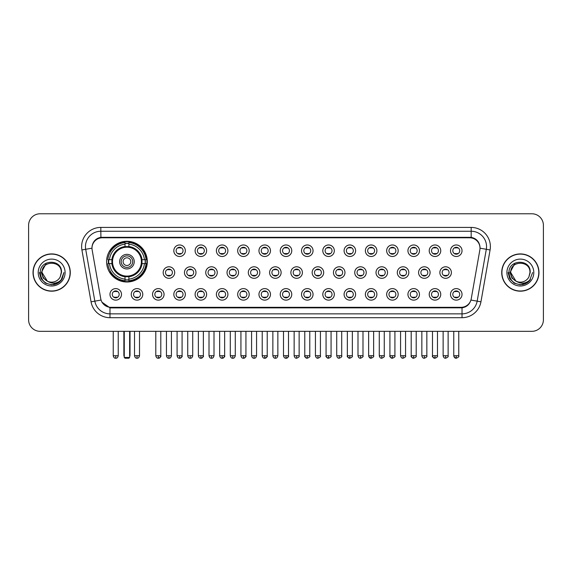 <?xml version="1.0" encoding="UTF-8"?>
<svg xmlns="http://www.w3.org/2000/svg" width="572" height="572" viewBox="0 0 572 572"><rect width="100%" height="100%" fill="white"/><g stroke="black" fill="none" stroke-linecap="round" stroke-linejoin="round"><path stroke-width="0.86" d="M106.585 261.64A20.363 20.363 0 0 0 126.948 282.003A20.363 20.363 0 0 0 147.311 261.64A20.363 20.363 0 0 0 126.948 241.284A20.363 20.363 0 0 0 106.585 261.64M142.778 294.373A5.763 5.763 0 0 1 137.015 300.136A5.763 5.763 0 0 1 131.253 294.373A5.763 5.763 0 0 1 137.015 288.61A5.763 5.763 0 0 1 142.778 294.373M133.555 294.373A3.461 3.461 0 0 0 137.015 297.833A3.461 3.461 0 0 0 140.476 294.373A3.461 3.461 0 0 0 137.015 290.919A3.461 3.461 0 0 0 133.555 294.373M164.064 294.373A5.763 5.763 0 0 1 158.301 300.136A5.763 5.763 0 0 1 152.538 294.373A5.763 5.763 0 0 1 158.301 288.61A5.763 5.763 0 0 1 164.064 294.373M154.84 294.373A3.461 3.461 0 0 0 158.301 297.833A3.461 3.461 0 0 0 161.754 294.373A3.461 3.461 0 0 0 158.301 290.919A3.461 3.461 0 0 0 154.84 294.373M185.342 294.373A5.763 5.763 0 0 1 179.579 300.136A5.763 5.763 0 0 1 173.816 294.373A5.763 5.763 0 0 1 179.579 288.61A5.763 5.763 0 0 1 185.342 294.373M176.126 294.373A3.461 3.461 0 0 0 179.579 297.833A3.461 3.461 0 0 0 183.04 294.373A3.461 3.461 0 0 0 179.579 290.919A3.461 3.461 0 0 0 176.126 294.373M206.628 294.373A5.763 5.763 0 0 1 200.865 300.136A5.763 5.763 0 0 1 195.102 294.373A5.763 5.763 0 0 1 200.865 288.61A5.763 5.763 0 0 1 206.628 294.373M197.412 294.373A3.461 3.461 0 0 0 200.865 297.833A3.461 3.461 0 0 0 204.326 294.373A3.461 3.461 0 0 0 200.865 290.919A3.461 3.461 0 0 0 197.412 294.373M227.913 294.373A5.763 5.763 0 0 1 222.15 300.136A5.763 5.763 0 0 1 216.388 294.373A5.763 5.763 0 0 1 222.15 288.61A5.763 5.763 0 0 1 227.913 294.373M218.69 294.373A3.461 3.461 0 0 0 222.15 297.833A3.461 3.461 0 0 0 225.604 294.373A3.461 3.461 0 0 0 222.15 290.919A3.461 3.461 0 0 0 218.69 294.373M249.199 294.373A5.763 5.763 0 0 1 243.436 300.136A5.763 5.763 0 0 1 237.673 294.373A5.763 5.763 0 0 1 243.436 288.61A5.763 5.763 0 0 1 249.199 294.373M239.975 294.373A3.461 3.461 0 0 0 243.436 297.833A3.461 3.461 0 0 0 246.889 294.373A3.461 3.461 0 0 0 243.436 290.919A3.461 3.461 0 0 0 239.975 294.373M270.477 294.373A5.763 5.763 0 0 1 264.714 300.136A5.763 5.763 0 0 1 258.952 294.373A5.763 5.763 0 0 1 264.714 288.61A5.763 5.763 0 0 1 270.477 294.373M261.261 294.373A3.461 3.461 0 0 0 264.714 297.833A3.461 3.461 0 0 0 268.175 294.373A3.461 3.461 0 0 0 264.714 290.919A3.461 3.461 0 0 0 261.261 294.373M291.763 294.373A5.763 5.763 0 0 1 286 300.136A5.763 5.763 0 0 1 280.237 294.373A5.763 5.763 0 0 1 286 288.61A5.763 5.763 0 0 1 291.763 294.373M282.539 294.373A3.461 3.461 0 0 0 286 297.833A3.461 3.461 0 0 0 289.461 294.373A3.461 3.461 0 0 0 286 290.919A3.461 3.461 0 0 0 282.539 294.373M313.048 294.373A5.763 5.763 0 0 1 307.286 300.136A5.763 5.763 0 0 1 301.523 294.373A5.763 5.763 0 0 1 307.286 288.61A5.763 5.763 0 0 1 313.048 294.373M303.825 294.373A3.461 3.461 0 0 0 307.286 297.833A3.461 3.461 0 0 0 310.739 294.373A3.461 3.461 0 0 0 307.286 290.919A3.461 3.461 0 0 0 303.825 294.373M334.327 294.373A5.763 5.763 0 0 1 328.564 300.136A5.763 5.763 0 0 1 322.801 294.373A5.763 5.763 0 0 1 328.564 288.61A5.763 5.763 0 0 1 334.327 294.373M325.111 294.373A3.461 3.461 0 0 0 328.564 297.833A3.461 3.461 0 0 0 332.025 294.373A3.461 3.461 0 0 0 328.564 290.919A3.461 3.461 0 0 0 325.111 294.373M355.612 294.373A5.763 5.763 0 0 1 349.849 300.136A5.763 5.763 0 0 1 344.087 294.373A5.763 5.763 0 0 1 349.849 288.61A5.763 5.763 0 0 1 355.612 294.373M346.396 294.373A3.461 3.461 0 0 0 349.849 297.833A3.461 3.461 0 0 0 353.31 294.373A3.461 3.461 0 0 0 349.849 290.919A3.461 3.461 0 0 0 346.396 294.373M376.898 294.373A5.763 5.763 0 0 1 371.135 300.136A5.763 5.763 0 0 1 365.372 294.373A5.763 5.763 0 0 1 371.135 288.61A5.763 5.763 0 0 1 376.898 294.373M367.674 294.373A3.461 3.461 0 0 0 371.135 297.833A3.461 3.461 0 0 0 374.588 294.373A3.461 3.461 0 0 0 371.135 290.919A3.461 3.461 0 0 0 367.674 294.373M398.183 294.373A5.763 5.763 0 0 1 392.421 300.136A5.763 5.763 0 0 1 386.658 294.373A5.763 5.763 0 0 1 392.421 288.61A5.763 5.763 0 0 1 398.183 294.373M388.96 294.373A3.461 3.461 0 0 0 392.421 297.833A3.461 3.461 0 0 0 395.874 294.373A3.461 3.461 0 0 0 392.421 290.919A3.461 3.461 0 0 0 388.96 294.373M419.462 294.373A5.763 5.763 0 0 1 413.699 300.136A5.763 5.763 0 0 1 407.936 294.373A5.763 5.763 0 0 1 413.699 288.61A5.763 5.763 0 0 1 419.462 294.373M410.246 294.373A3.461 3.461 0 0 0 413.699 297.833A3.461 3.461 0 0 0 417.16 294.373A3.461 3.461 0 0 0 413.699 290.919A3.461 3.461 0 0 0 410.246 294.373M440.747 294.373A5.763 5.763 0 0 1 434.985 300.136A5.763 5.763 0 0 1 429.222 294.373A5.763 5.763 0 0 1 434.985 288.61A5.763 5.763 0 0 1 440.747 294.373M431.524 294.373A3.461 3.461 0 0 0 434.985 297.833A3.461 3.461 0 0 0 438.445 294.373A3.461 3.461 0 0 0 434.985 290.919A3.461 3.461 0 0 0 431.524 294.373M462.033 294.373A5.763 5.763 0 0 1 456.27 300.136A5.763 5.763 0 0 1 450.507 294.373A5.763 5.763 0 0 1 456.27 288.61A5.763 5.763 0 0 1 462.033 294.373M452.809 294.373A3.461 3.461 0 0 0 456.27 297.833A3.461 3.461 0 0 0 459.724 294.373A3.461 3.461 0 0 0 456.27 290.919A3.461 3.461 0 0 0 452.809 294.373M121.493 294.373A5.763 5.763 0 0 1 115.73 300.136A5.763 5.763 0 0 1 109.967 294.373A5.763 5.763 0 0 1 115.73 288.61A5.763 5.763 0 0 1 121.493 294.373M112.276 294.373A3.461 3.461 0 0 0 115.73 297.833A3.461 3.461 0 0 0 119.19 294.373A3.461 3.461 0 0 0 115.73 290.919A3.461 3.461 0 0 0 112.276 294.373M174.703 272.551A5.763 5.763 0 0 1 168.94 278.314A5.763 5.763 0 0 1 163.177 272.551A5.763 5.763 0 0 1 168.94 266.788A5.763 5.763 0 0 1 174.703 272.551M165.48 272.551A3.461 3.461 0 0 0 168.94 276.011A3.461 3.461 0 0 0 172.401 272.551A3.461 3.461 0 0 0 168.94 269.097A3.461 3.461 0 0 0 165.48 272.551M195.989 272.551A5.763 5.763 0 0 1 190.226 278.314A5.763 5.763 0 0 1 184.463 272.551A5.763 5.763 0 0 1 190.226 266.788A5.763 5.763 0 0 1 195.989 272.551M186.765 272.551A3.461 3.461 0 0 0 190.226 276.011A3.461 3.461 0 0 0 193.679 272.551A3.461 3.461 0 0 0 190.226 269.097A3.461 3.461 0 0 0 186.765 272.551M217.267 272.551A5.763 5.763 0 0 1 211.504 278.314A5.763 5.763 0 0 1 205.748 272.551A5.763 5.763 0 0 1 211.504 266.788A5.763 5.763 0 0 1 217.267 272.551M208.051 272.551A3.461 3.461 0 0 0 211.504 276.011A3.461 3.461 0 0 0 214.965 272.551A3.461 3.461 0 0 0 211.504 269.097A3.461 3.461 0 0 0 208.051 272.551M238.553 272.551A5.763 5.763 0 0 1 232.79 278.314A5.763 5.763 0 0 1 227.027 272.551A5.763 5.763 0 0 1 232.79 266.788A5.763 5.763 0 0 1 238.553 272.551M229.336 272.551A3.461 3.461 0 0 0 232.79 276.011A3.461 3.461 0 0 0 236.25 272.551A3.461 3.461 0 0 0 232.79 269.097A3.461 3.461 0 0 0 229.336 272.551M259.838 272.551A5.763 5.763 0 0 1 254.075 278.314A5.763 5.763 0 0 1 248.312 272.551A5.763 5.763 0 0 1 254.075 266.788A5.763 5.763 0 0 1 259.838 272.551M250.615 272.551A3.461 3.461 0 0 0 254.075 276.011A3.461 3.461 0 0 0 257.536 272.551A3.461 3.461 0 0 0 254.075 269.097A3.461 3.461 0 0 0 250.615 272.551M281.124 272.551A5.763 5.763 0 0 1 275.361 278.314A5.763 5.763 0 0 1 269.598 272.551A5.763 5.763 0 0 1 275.361 266.788A5.763 5.763 0 0 1 281.124 272.551M271.9 272.551A3.461 3.461 0 0 0 275.361 276.011A3.461 3.461 0 0 0 278.814 272.551A3.461 3.461 0 0 0 275.361 269.097A3.461 3.461 0 0 0 271.9 272.551M302.402 272.551A5.763 5.763 0 0 1 296.639 278.314A5.763 5.763 0 0 1 290.876 272.551A5.763 5.763 0 0 1 296.639 266.788A5.763 5.763 0 0 1 302.402 272.551M293.186 272.551A3.461 3.461 0 0 0 296.639 276.011A3.461 3.461 0 0 0 300.1 272.551A3.461 3.461 0 0 0 296.639 269.097A3.461 3.461 0 0 0 293.186 272.551M323.688 272.551A5.763 5.763 0 0 1 317.925 278.314A5.763 5.763 0 0 1 312.162 272.551A5.763 5.763 0 0 1 317.925 266.788A5.763 5.763 0 0 1 323.688 272.551M314.464 272.551A3.461 3.461 0 0 0 317.925 276.011A3.461 3.461 0 0 0 321.385 272.551A3.461 3.461 0 0 0 317.925 269.097A3.461 3.461 0 0 0 314.464 272.551M344.973 272.551A5.763 5.763 0 0 1 339.21 278.314A5.763 5.763 0 0 1 333.447 272.551A5.763 5.763 0 0 1 339.21 266.788A5.763 5.763 0 0 1 344.973 272.551M335.75 272.551A3.461 3.461 0 0 0 339.21 276.011A3.461 3.461 0 0 0 342.664 272.551A3.461 3.461 0 0 0 339.21 269.097A3.461 3.461 0 0 0 335.75 272.551M366.252 272.551A5.763 5.763 0 0 1 360.496 278.314A5.763 5.763 0 0 1 354.733 272.551A5.763 5.763 0 0 1 360.496 266.788A5.763 5.763 0 0 1 366.252 272.551M357.035 272.551A3.461 3.461 0 0 0 360.496 276.011A3.461 3.461 0 0 0 363.949 272.551A3.461 3.461 0 0 0 360.496 269.097A3.461 3.461 0 0 0 357.035 272.551M387.537 272.551A5.763 5.763 0 0 1 381.774 278.314A5.763 5.763 0 0 1 376.011 272.551A5.763 5.763 0 0 1 381.774 266.788A5.763 5.763 0 0 1 387.537 272.551M378.321 272.551A3.461 3.461 0 0 0 381.774 276.011A3.461 3.461 0 0 0 385.235 272.551A3.461 3.461 0 0 0 381.774 269.097A3.461 3.461 0 0 0 378.321 272.551M408.823 272.551A5.763 5.763 0 0 1 403.06 278.314A5.763 5.763 0 0 1 397.297 272.551A5.763 5.763 0 0 1 403.06 266.788A5.763 5.763 0 0 1 408.823 272.551M399.599 272.551A3.461 3.461 0 0 0 403.06 276.011A3.461 3.461 0 0 0 406.52 272.551A3.461 3.461 0 0 0 403.06 269.097A3.461 3.461 0 0 0 399.599 272.551M430.108 272.551A5.763 5.763 0 0 1 424.345 278.314A5.763 5.763 0 0 1 418.582 272.551A5.763 5.763 0 0 1 424.345 266.788A5.763 5.763 0 0 1 430.108 272.551M420.885 272.551A3.461 3.461 0 0 0 424.345 276.011A3.461 3.461 0 0 0 427.799 272.551A3.461 3.461 0 0 0 424.345 269.097A3.461 3.461 0 0 0 420.885 272.551M451.387 272.551A5.763 5.763 0 0 1 445.624 278.314A5.763 5.763 0 0 1 439.861 272.551A5.763 5.763 0 0 1 445.624 266.788A5.763 5.763 0 0 1 451.387 272.551M442.17 272.551A3.461 3.461 0 0 0 445.624 276.011A3.461 3.461 0 0 0 449.084 272.551A3.461 3.461 0 0 0 445.624 269.097A3.461 3.461 0 0 0 442.17 272.551M185.342 250.729A5.763 5.763 0 0 1 179.579 256.492A5.763 5.763 0 0 1 173.816 250.729A5.763 5.763 0 0 1 179.579 244.966A5.763 5.763 0 0 1 185.342 250.729M176.126 250.729A3.461 3.461 0 0 0 179.579 254.19A3.461 3.461 0 0 0 183.04 250.729A3.461 3.461 0 0 0 179.579 247.276A3.461 3.461 0 0 0 176.126 250.729M206.628 250.729A5.763 5.763 0 0 1 200.865 256.492A5.763 5.763 0 0 1 195.102 250.729A5.763 5.763 0 0 1 200.865 244.966A5.763 5.763 0 0 1 206.628 250.729M197.412 250.729A3.461 3.461 0 0 0 200.865 254.19A3.461 3.461 0 0 0 204.326 250.729A3.461 3.461 0 0 0 200.865 247.276A3.461 3.461 0 0 0 197.412 250.729M227.913 250.729A5.763 5.763 0 0 1 222.15 256.492A5.763 5.763 0 0 1 216.388 250.729A5.763 5.763 0 0 1 222.15 244.966A5.763 5.763 0 0 1 227.913 250.729M218.69 250.729A3.461 3.461 0 0 0 222.15 254.19A3.461 3.461 0 0 0 225.604 250.729A3.461 3.461 0 0 0 222.15 247.276A3.461 3.461 0 0 0 218.69 250.729M249.199 250.729A5.763 5.763 0 0 1 243.436 256.492A5.763 5.763 0 0 1 237.673 250.729A5.763 5.763 0 0 1 243.436 244.966A5.763 5.763 0 0 1 249.199 250.729M239.975 250.729A3.461 3.461 0 0 0 243.436 254.19A3.461 3.461 0 0 0 246.889 250.729A3.461 3.461 0 0 0 243.436 247.276A3.461 3.461 0 0 0 239.975 250.729M270.477 250.729A5.763 5.763 0 0 1 264.714 256.492A5.763 5.763 0 0 1 258.952 250.729A5.763 5.763 0 0 1 264.714 244.966A5.763 5.763 0 0 1 270.477 250.729M261.261 250.729A3.461 3.461 0 0 0 264.714 254.19A3.461 3.461 0 0 0 268.175 250.729A3.461 3.461 0 0 0 264.714 247.276A3.461 3.461 0 0 0 261.261 250.729M291.763 250.729A5.763 5.763 0 0 1 286 256.492A5.763 5.763 0 0 1 280.237 250.729A5.763 5.763 0 0 1 286 244.966A5.763 5.763 0 0 1 291.763 250.729M282.539 250.729A3.461 3.461 0 0 0 286 254.19A3.461 3.461 0 0 0 289.461 250.729A3.461 3.461 0 0 0 286 247.276A3.461 3.461 0 0 0 282.539 250.729M313.048 250.729A5.763 5.763 0 0 1 307.286 256.492A5.763 5.763 0 0 1 301.523 250.729A5.763 5.763 0 0 1 307.286 244.966A5.763 5.763 0 0 1 313.048 250.729M303.825 250.729A3.461 3.461 0 0 0 307.286 254.19A3.461 3.461 0 0 0 310.739 250.729A3.461 3.461 0 0 0 307.286 247.276A3.461 3.461 0 0 0 303.825 250.729M334.327 250.729A5.763 5.763 0 0 1 328.564 256.492A5.763 5.763 0 0 1 322.801 250.729A5.763 5.763 0 0 1 328.564 244.966A5.763 5.763 0 0 1 334.327 250.729M325.111 250.729A3.461 3.461 0 0 0 328.564 254.19A3.461 3.461 0 0 0 332.025 250.729A3.461 3.461 0 0 0 328.564 247.276A3.461 3.461 0 0 0 325.111 250.729M355.612 250.729A5.763 5.763 0 0 1 349.849 256.492A5.763 5.763 0 0 1 344.087 250.729A5.763 5.763 0 0 1 349.849 244.966A5.763 5.763 0 0 1 355.612 250.729M346.396 250.729A3.461 3.461 0 0 0 349.849 254.19A3.461 3.461 0 0 0 353.31 250.729A3.461 3.461 0 0 0 349.849 247.276A3.461 3.461 0 0 0 346.396 250.729M376.898 250.729A5.763 5.763 0 0 1 371.135 256.492A5.763 5.763 0 0 1 365.372 250.729A5.763 5.763 0 0 1 371.135 244.966A5.763 5.763 0 0 1 376.898 250.729M367.674 250.729A3.461 3.461 0 0 0 371.135 254.19A3.461 3.461 0 0 0 374.588 250.729A3.461 3.461 0 0 0 371.135 247.276A3.461 3.461 0 0 0 367.674 250.729M398.183 250.729A5.763 5.763 0 0 1 392.421 256.492A5.763 5.763 0 0 1 386.658 250.729A5.763 5.763 0 0 1 392.421 244.966A5.763 5.763 0 0 1 398.183 250.729M388.96 250.729A3.461 3.461 0 0 0 392.421 254.19A3.461 3.461 0 0 0 395.874 250.729A3.461 3.461 0 0 0 392.421 247.276A3.461 3.461 0 0 0 388.96 250.729M419.462 250.729A5.763 5.763 0 0 1 413.699 256.492A5.763 5.763 0 0 1 407.936 250.729A5.763 5.763 0 0 1 413.699 244.966A5.763 5.763 0 0 1 419.462 250.729M410.246 250.729A3.461 3.461 0 0 0 413.699 254.19A3.461 3.461 0 0 0 417.16 250.729A3.461 3.461 0 0 0 413.699 247.276A3.461 3.461 0 0 0 410.246 250.729M440.747 250.729A5.763 5.763 0 0 1 434.985 256.492A5.763 5.763 0 0 1 429.222 250.729A5.763 5.763 0 0 1 434.985 244.966A5.763 5.763 0 0 1 440.747 250.729M431.524 250.729A3.461 3.461 0 0 0 434.985 254.19A3.461 3.461 0 0 0 438.445 250.729A3.461 3.461 0 0 0 434.985 247.276A3.461 3.461 0 0 0 431.524 250.729M462.033 250.729A5.763 5.763 0 0 1 456.27 256.492A5.763 5.763 0 0 1 450.507 250.729A5.763 5.763 0 0 1 456.27 244.966A5.763 5.763 0 0 1 462.033 250.729M452.809 250.729A3.461 3.461 0 0 0 456.27 254.19A3.461 3.461 0 0 0 459.724 250.729A3.461 3.461 0 0 0 456.27 247.276A3.461 3.461 0 0 0 452.809 250.729M92.149 249.957A10.375 10.375 0 0 1 102.359 237.788L469.641 237.788A10.375 10.375 0 0 1 479.851 249.957L471.249 298.748A10.375 10.375 0 0 1 461.032 307.321L110.968 307.321A10.375 10.375 0 0 1 100.751 298.748L92.149 249.957M108.415 263.563A18.633 18.633 0 0 1 108.415 259.724M33.019 272.551A18.633 18.633 0 0 0 51.652 291.184A18.633 18.633 0 0 0 70.284 272.551A18.633 18.633 0 0 0 51.652 253.918A18.633 18.633 0 0 0 33.019 272.551M501.716 272.551A18.633 18.633 0 0 0 520.348 291.184A18.633 18.633 0 0 0 538.981 272.551A18.633 18.633 0 0 0 520.348 253.918A18.633 18.633 0 0 0 501.716 272.551M92.035 246.625L92.006 248.177L92.035 246.625C92.836 241.513 95.767 238.417 100.822 237.323L471.178 237.323C476.226 238.41 479.157 241.506 479.965 246.625L479.994 248.177M100.822 227.413L471.178 227.413A19.212 19.212 0 0 1 490.09 249.957L480.945 301.823A19.212 19.212 0 0 1 462.026 317.696L109.974 317.696A19.212 19.212 0 0 1 91.055 301.823L81.91 249.957A19.212 19.212 0 0 1 100.822 227.413L100.822 231.252L471.178 231.252A15.365 15.365 0 0 1 486.307 249.292L477.162 301.151A15.365 15.365 0 0 1 462.026 313.856L109.974 313.856A15.365 15.365 0 0 1 94.838 301.151L85.693 249.292A15.365 15.365 0 0 1 100.822 231.252L100.908 237.308M94.802 240.476L97.562 238.388M97.655 238.338L100.336 237.409M462.026 317.696L462.026 307.829C466.595 307.071 469.548 304.476 470.892 300.05C469.555 304.476 466.602 307.064 462.026 307.829L111.168 307.9L109.974 307.829L101.88 302.138M478.971 243.064L479.965 246.625M543.4 225.297A11.526 11.526 0 0 0 531.874 213.778L40.126 213.778A11.526 11.526 0 0 0 28.6 225.297L28.6 319.805A11.526 11.526 0 0 0 40.126 331.331L531.874 331.331A11.526 11.526 0 0 0 543.4 319.805L543.4 225.297L543.4 319.805M470.935 300.057L477.162 301.151L486.307 249.292L490.09 249.957M28.6 225.297L28.6 319.805M531.874 213.778L40.126 213.778M40.126 331.331L531.874 331.331M70.091 272.551A18.44 18.44 0 0 0 51.652 254.111A18.44 18.44 0 0 0 33.212 272.551A18.44 18.44 0 0 0 51.652 290.998A18.44 18.44 0 0 0 70.091 272.551M58.265 282.861L51.652 284.799L45.531 283.161L41.048 278.678L39.404 272.551L41.048 278.678L45.531 283.161L51.652 284.799L57.772 283.161L62.255 278.678L63.9 272.551L60.868 280.609L59.159 282.232M48.048 281.624L43.286 278.121L41.313 272.551L46.325 263.084M61.254 272.551L60.203 276.927L61.49 272.551C62.441 258.687 39.847 259.023 40.269 272.551C41.034 280.723 45.538 284.742 53.775 284.613C57.136 283.969 59.795 282.253 61.755 279.465C57.329 283.726 52.517 284.284 47.34 281.138L42.049 272.551C41.456 260.167 61.84 260.167 61.254 272.551L60.203 276.927A9.602 9.602 0 0 1 47.34 281.138L42.049 272.551C41.456 260.167 61.84 260.167 61.254 272.551C61.84 260.167 41.456 260.167 42.049 272.551C41.456 260.167 61.84 260.167 61.254 272.551M47.269 281.102L42.049 272.551C42.214 276.426 43.98 279.286 47.34 281.138M38.202 272.551A13.449 13.449 0 0 0 51.652 286A13.449 13.449 0 0 0 65.094 272.551A13.449 13.449 0 0 0 51.652 259.109A13.449 13.449 0 0 0 38.202 272.551M61.755 279.465L58.315 282.825M58.237 282.875L53.832 284.606M63.9 272.551L62.255 278.678L57.772 283.161L51.652 284.799L45.531 283.161L41.048 278.678L39.404 272.551L41.048 278.678L45.531 283.161L51.652 284.799L57.772 283.161L62.255 278.678L63.9 272.551M538.788 272.551A18.44 18.44 0 0 0 520.348 254.111A18.44 18.44 0 0 0 501.909 272.551A18.44 18.44 0 0 0 520.348 290.998A18.44 18.44 0 0 0 538.788 272.551M532.596 272.551L529.572 280.609L527.856 282.232M516.745 281.624L511.983 278.121L510.009 272.551L515.022 263.084M515.908 281.067L510.746 272.551C510.16 260.167 530.544 260.167 529.951 272.551L528.9 276.927L530.187 272.551C531.138 258.687 508.544 259.023 508.966 272.551C509.731 280.723 514.235 284.742 522.479 284.613C525.832 283.969 528.492 282.253 530.458 279.465C526.025 283.726 521.221 284.284 516.037 281.138L516.03 281.131M529.951 272.551C530.544 260.167 510.16 260.167 510.746 272.551C510.16 260.167 530.544 260.167 529.951 272.551L528.9 276.927A9.602 9.602 0 0 1 516.037 281.138C512.684 279.286 510.918 276.426 510.746 272.551C510.16 260.167 530.544 260.167 529.951 272.551L528.9 276.927M506.906 272.551A13.449 13.449 0 0 0 520.348 286A13.449 13.449 0 0 0 533.798 272.551A13.449 13.449 0 0 0 520.348 259.109A13.449 13.449 0 0 0 506.906 272.551M530.458 279.465L527.026 282.818M526.934 282.875L522.529 284.606L526.962 282.861L522.529 284.606L526.962 282.861L520.348 284.799L514.228 283.161L509.745 278.678L508.1 272.551M526.948 282.868L522.536 284.606L526.948 282.868M141.885 263.563A15.058 15.058 0 0 0 128.872 246.704L128.872 246.704A15.058 15.058 0 0 0 112.012 263.563A15.058 15.058 0 0 0 141.885 263.563L141.885 263.563A15.058 15.058 0 0 1 128.872 276.576L128.872 279.136A17.596 17.596 0 0 0 144.437 263.563L146.06 263.563A19.212 19.212 0 0 1 128.872 280.759L128.872 279.136M108.802 263.563A18.247 18.247 0 0 1 108.802 259.724M128.872 243.493A18.247 18.247 0 0 0 125.032 243.493M145.095 259.724A18.247 18.247 0 0 1 145.095 263.563M144.437 259.724L146.06 259.724A19.212 19.212 0 0 0 128.872 242.528L128.872 246.525A15.237 15.237 0 0 1 142.07 259.724L144.437 259.724A17.596 17.596 0 0 0 128.872 244.151M109.459 263.563L107.836 263.563A19.212 19.212 0 0 0 125.032 280.759L125.032 276.762A15.237 15.237 0 0 1 111.833 263.563L109.459 263.563A17.596 17.596 0 0 0 125.032 279.136M144.437 263.563L142.07 263.563A15.237 15.237 0 0 1 128.872 276.762L128.872 276.576M112.012 263.563L112.012 263.563A15.058 15.058 0 0 0 125.032 276.576M128.872 279.787A18.247 18.247 0 0 1 125.032 279.787M125.032 244.151L125.032 242.528A19.212 19.212 0 0 0 107.836 259.724L111.833 259.724A15.237 15.237 0 0 1 125.032 246.525L125.032 244.151A17.596 17.596 0 0 0 109.459 259.724M141.398 261.64A14.443 14.443 0 0 1 126.948 276.09A14.443 14.443 0 0 1 112.505 261.64A14.443 14.443 0 0 1 126.948 247.197A14.443 14.443 0 0 1 141.398 261.64M134.248 261.64A7.3 7.3 0 0 0 126.948 254.347A7.3 7.3 0 0 0 119.648 261.64A7.3 7.3 0 0 0 126.948 268.94A7.3 7.3 0 0 0 134.248 261.64M132.711 261.64A5.763 5.763 0 0 0 126.948 255.877A5.763 5.763 0 0 0 121.185 261.64A5.763 5.763 0 0 0 126.948 267.403A5.763 5.763 0 0 0 132.711 261.64M130.795 261.64A3.84 3.84 0 0 1 126.948 265.487A3.84 3.84 0 0 1 123.109 261.64A3.84 3.84 0 0 1 126.948 257.8A3.84 3.84 0 0 1 130.795 261.64A3.84 3.84 0 0 1 126.948 265.487A3.84 3.84 0 0 1 123.109 261.64A3.84 3.84 0 0 1 126.948 257.8A3.84 3.84 0 0 1 130.795 261.64M110.782 251.272L109.874 251.272A19.977 19.977 0 0 1 146.925 261.64A19.977 19.977 0 0 1 109.874 272.015L110.782 272.015M124.26 331.331L124.26 357.457L129.637 357.457L129.637 331.331M124.26 357.457L125.032 358.222L128.872 358.222L129.637 357.457M178.428 253.989L178.428 253.446A2.946 2.946 0 0 0 180.738 253.446L180.738 253.989M180.738 247.476L180.738 248.019A2.946 2.946 0 0 0 178.428 248.019L178.428 247.476M199.714 253.989L199.714 253.446A2.946 2.946 0 0 0 202.016 253.446L202.016 253.989M202.016 247.476L202.016 248.019A2.946 2.946 0 0 0 199.714 248.019L199.714 247.476M220.999 253.989L220.999 253.446A2.946 2.946 0 0 0 223.302 253.446L223.302 253.989M223.302 247.476L223.302 248.019A2.946 2.946 0 0 0 220.999 248.019L220.999 247.476M242.278 253.989L242.278 253.446A2.946 2.946 0 0 0 244.587 253.446L244.587 253.989M244.587 247.476L244.587 248.019A2.946 2.946 0 0 0 242.278 248.019L242.278 247.476M263.563 253.989L263.563 253.446A2.946 2.946 0 0 0 265.866 253.446L265.866 253.989M265.866 247.476L265.866 248.019A2.946 2.946 0 0 0 263.563 248.019L263.563 247.476M284.849 253.989L284.849 253.446A2.946 2.946 0 0 0 287.151 253.446L287.151 253.989M287.151 247.476L287.151 248.019A2.946 2.946 0 0 0 284.849 248.019L284.849 247.476M306.134 253.989L306.134 253.446A2.946 2.946 0 0 0 308.437 253.446L308.437 253.989M308.437 247.476L308.437 248.019A2.946 2.946 0 0 0 306.134 248.019L306.134 247.476M327.413 253.989L327.413 253.446A2.946 2.946 0 0 0 329.722 253.446L329.722 253.989M329.722 247.476L329.722 248.019A2.946 2.946 0 0 0 327.413 248.019L327.413 247.476M348.698 253.989L348.698 253.446A2.946 2.946 0 0 0 351.001 253.446L351.001 253.989M351.001 247.476L351.001 248.019A2.946 2.946 0 0 0 348.698 248.019L348.698 247.476M369.984 253.989L369.984 253.446A2.946 2.946 0 0 0 372.286 253.446L372.286 253.989M372.286 247.476L372.286 248.019A2.946 2.946 0 0 0 369.984 248.019L369.984 247.476M391.262 253.989L391.262 253.446A2.946 2.946 0 0 0 393.572 253.446L393.572 253.989M393.572 247.476L393.572 248.019A2.946 2.946 0 0 0 391.262 248.019L391.262 247.476M412.548 253.989L412.548 253.446A2.946 2.946 0 0 0 414.85 253.446L414.85 253.989M414.85 247.476L414.85 248.019A2.946 2.946 0 0 0 412.548 248.019L412.548 247.476M433.833 253.989L433.833 253.446A2.946 2.946 0 0 0 436.136 253.446L436.136 253.989M436.136 247.476L436.136 248.019A2.946 2.946 0 0 0 433.833 248.019L433.833 247.476M455.119 253.989L455.119 253.446A2.946 2.946 0 0 0 457.421 253.446L457.421 253.989M457.421 247.476L457.421 248.019A2.946 2.946 0 0 0 455.119 248.019L455.119 247.476M167.789 275.811L167.789 275.268A2.946 2.946 0 0 0 170.091 275.268L170.091 275.811M170.091 269.29L170.091 269.841A2.946 2.946 0 0 0 167.789 269.841L167.789 269.29M189.075 275.811L189.075 275.268A2.946 2.946 0 0 0 191.377 275.268L191.377 275.811M191.377 269.29L191.377 269.841A2.946 2.946 0 0 0 189.075 269.841L189.075 269.29M210.353 275.811L210.353 275.268A2.946 2.946 0 0 0 212.662 275.268L212.662 275.811M212.662 269.29L212.662 269.841A2.946 2.946 0 0 0 210.353 269.841L210.353 269.29M231.639 275.811L231.639 275.268A2.946 2.946 0 0 0 233.941 275.268L233.941 275.811M233.941 269.29L233.941 269.841A2.946 2.946 0 0 0 231.639 269.841L231.639 269.29M252.924 275.811L252.924 275.268A2.946 2.946 0 0 0 255.226 275.268L255.226 275.811M255.226 269.29L255.226 269.841A2.946 2.946 0 0 0 252.924 269.841L252.924 269.29M274.202 275.811L274.202 275.268A2.946 2.946 0 0 0 276.512 275.268L276.512 275.811M276.512 269.29L276.512 269.841A2.946 2.946 0 0 0 274.202 269.841L274.202 269.29M295.488 275.811L295.488 275.268A2.946 2.946 0 0 0 297.798 275.268L297.798 275.811M297.798 269.29L297.798 269.841A2.946 2.946 0 0 0 295.488 269.841L295.488 269.29M316.774 275.811L316.774 275.268A2.946 2.946 0 0 0 319.076 275.268L319.076 275.811M319.076 269.29L319.076 269.841A2.946 2.946 0 0 0 316.774 269.841L316.774 269.29M338.059 275.811L338.059 275.268A2.946 2.946 0 0 0 340.361 275.268L340.361 275.811M340.361 269.29L340.361 269.841A2.946 2.946 0 0 0 338.059 269.841L338.059 269.29M359.338 275.811L359.338 275.268A2.946 2.946 0 0 0 361.647 275.268L361.647 275.811M361.647 269.29L361.647 269.841A2.946 2.946 0 0 0 359.338 269.841L359.338 269.29M380.623 275.811L380.623 275.268A2.946 2.946 0 0 0 382.925 275.268L382.925 275.811M382.925 269.29L382.925 269.841A2.946 2.946 0 0 0 380.623 269.841L380.623 269.29M401.909 275.811L401.909 275.268A2.946 2.946 0 0 0 404.211 275.268L404.211 275.811M404.211 269.29L404.211 269.841A2.946 2.946 0 0 0 401.909 269.841L401.909 269.29M423.187 275.811L423.187 275.268A2.946 2.946 0 0 0 425.497 275.268L425.497 275.811M425.497 269.29L425.497 269.841A2.946 2.946 0 0 0 423.187 269.841L423.187 269.29M444.473 275.811L444.473 275.268A2.946 2.946 0 0 0 446.782 275.268L446.782 275.811M446.782 269.29L446.782 269.841A2.946 2.946 0 0 0 444.473 269.841L444.473 269.29M114.579 297.633L114.579 297.09A2.946 2.946 0 0 0 116.881 297.09L116.881 297.633M116.881 291.112L116.881 291.663A2.946 2.946 0 0 0 114.579 291.663L114.579 291.112M135.864 297.633L135.864 297.09A2.946 2.946 0 0 0 138.167 297.09L138.167 297.633M138.167 291.112L138.167 291.663A2.946 2.946 0 0 0 135.864 291.663L135.864 291.112M157.15 297.633L157.15 297.09A2.946 2.946 0 0 0 159.452 297.09L159.452 297.633M159.452 291.112L159.452 291.663A2.946 2.946 0 0 0 157.15 291.663L157.15 291.112M178.428 297.633L178.428 297.09A2.946 2.946 0 0 0 180.738 297.09L180.738 297.633M180.738 291.112L180.738 291.663A2.946 2.946 0 0 0 178.428 291.663L178.428 291.112M199.714 297.633L199.714 297.09A2.946 2.946 0 0 0 202.016 297.09L202.016 297.633M202.016 291.112L202.016 291.663A2.946 2.946 0 0 0 199.714 291.663L199.714 291.112M220.999 297.633L220.999 297.09A2.946 2.946 0 0 0 223.302 297.09L223.302 297.633M223.302 291.112L223.302 291.663A2.946 2.946 0 0 0 220.999 291.663L220.999 291.112M242.278 297.633L242.278 297.09A2.946 2.946 0 0 0 244.587 297.09L244.587 297.633M244.587 291.112L244.587 291.663A2.946 2.946 0 0 0 242.278 291.663L242.278 291.112M263.563 297.633L263.563 297.09A2.946 2.946 0 0 0 265.866 297.09L265.866 297.633M265.866 291.112L265.866 291.663A2.946 2.946 0 0 0 263.563 291.663L263.563 291.112M284.849 297.633L284.849 297.09A2.946 2.946 0 0 0 287.151 297.09L287.151 297.633M287.151 291.112L287.151 291.663A2.946 2.946 0 0 0 284.849 291.663L284.849 291.112M306.134 297.633L306.134 297.09A2.946 2.946 0 0 0 308.437 297.09L308.437 297.633M308.437 291.112L308.437 291.663A2.946 2.946 0 0 0 306.134 291.663L306.134 291.112M327.413 297.633L327.413 297.09A2.946 2.946 0 0 0 329.722 297.09L329.722 297.633M329.722 291.112L329.722 291.663A2.946 2.946 0 0 0 327.413 291.663L327.413 291.112M348.698 297.633L348.698 297.09A2.946 2.946 0 0 0 351.001 297.09L351.001 297.633M351.001 291.112L351.001 291.663A2.946 2.946 0 0 0 348.698 291.663L348.698 291.112M369.984 297.633L369.984 297.09A2.946 2.946 0 0 0 372.286 297.09L372.286 297.633M372.286 291.112L372.286 291.663A2.946 2.946 0 0 0 369.984 291.663L369.984 291.112M391.262 297.633L391.262 297.09A2.946 2.946 0 0 0 393.572 297.09L393.572 297.633M393.572 291.112L393.572 291.663A2.946 2.946 0 0 0 391.262 291.663L391.262 291.112M412.548 297.633L412.548 297.09A2.946 2.946 0 0 0 414.85 297.09L414.85 297.633M414.85 291.112L414.85 291.663A2.946 2.946 0 0 0 412.548 291.663L412.548 291.112M433.833 297.633L433.833 297.09A2.946 2.946 0 0 0 436.136 297.09L436.136 297.633M436.136 291.112L436.136 291.663A2.946 2.946 0 0 0 433.833 291.663L433.833 291.112M455.119 297.633L455.119 297.09A2.946 2.946 0 0 0 457.421 297.09L457.421 297.633M457.421 291.112L457.421 291.663A2.946 2.946 0 0 0 455.119 291.663L455.119 291.112M471.178 227.413L471.178 237.323M81.91 249.957L85.693 249.292A15.365 15.365 0 0 1 85.457 246.625M85.693 249.292L91.992 248.177M109.974 317.696L109.974 307.829M91.055 301.823L101.065 300.057M480.008 248.177L486.307 249.292M477.162 301.151L480.945 301.823M123.874 331.331L123.874 355.155L124.26 355.155M126.948 265.487A3.84 3.84 0 0 1 123.109 261.64A3.84 3.84 0 0 1 126.948 257.8M129.637 355.155L130.023 355.155L130.023 331.331M125.032 279.965A18.418 18.418 0 0 0 128.872 279.965M145.267 263.563A18.418 18.418 0 0 0 145.267 259.724M128.872 243.322A18.418 18.418 0 0 0 125.032 243.322M168.94 355.727L166.445 355.727C166.881 357.507 167.71 358.344 168.94 358.222L168.94 355.727L171.436 355.727L171.436 331.331M190.226 355.727L187.73 355.727C188.159 357.507 188.996 358.344 190.226 358.222L190.226 355.727L192.721 355.727L192.721 331.331M211.504 355.727L209.009 355.727C209.445 357.507 210.281 358.344 211.504 358.222L211.504 355.727L214.007 355.727L214.007 331.331M232.79 355.727L230.294 355.727C230.73 357.507 231.56 358.344 232.79 358.222L232.79 355.727L235.285 355.727L235.285 331.331M254.075 355.727L251.58 355.727C252.016 357.507 252.845 358.344 254.075 358.222L254.075 355.727L256.571 355.727L256.571 331.331M275.361 355.727L272.858 355.727C273.294 357.507 274.131 358.344 275.361 358.222L275.361 355.727L277.856 355.727L277.856 331.331M296.639 355.727L294.144 355.727C294.58 357.507 295.409 358.344 296.639 358.222L296.639 355.727L299.142 355.727L299.142 331.331M317.925 355.727L315.429 355.727C315.866 357.507 316.695 358.344 317.925 358.222L317.925 355.727L320.42 355.727L320.42 331.331M339.21 355.727L336.715 355.727C337.144 357.507 337.98 358.344 339.21 358.222L339.21 355.727L341.706 355.727L341.706 331.331M360.496 355.727L357.993 355.727C358.43 357.507 359.266 358.344 360.496 358.222L360.496 355.727L362.991 355.727L362.991 331.331M381.774 355.727L379.279 355.727C379.715 357.507 380.544 358.344 381.774 358.222L381.774 355.727L384.27 355.727L384.27 331.331M403.06 355.727L400.564 355.727C401.001 357.507 401.83 358.344 403.06 358.222L403.06 355.727L405.555 355.727L405.555 331.331M424.345 355.727L421.843 355.727C422.279 357.507 423.116 358.344 424.345 358.222L424.345 355.727L426.841 355.727L426.841 331.331M445.624 355.727L443.128 355.727C443.565 357.507 444.394 358.344 445.624 358.222L445.624 355.727L448.126 355.727L448.126 331.331M115.73 355.727L113.235 355.727C113.671 357.507 114.5 358.344 115.73 358.222L115.73 355.727L118.232 355.727L118.232 331.331M137.015 355.727L134.52 355.727C134.956 357.507 135.786 358.344 137.015 358.222L137.015 355.727L139.511 355.727L139.511 331.331M158.301 355.727L155.798 355.727C156.235 357.507 157.071 358.344 158.301 358.222L158.301 355.727L160.796 355.727C161.304 356.528 160.467 357.357 158.301 358.222C159.531 358.344 160.36 357.507 160.796 355.727L160.796 331.331M179.579 355.727L177.084 355.727C177.52 357.507 178.357 358.344 179.579 358.222L179.579 355.727L182.082 355.727C182.59 356.528 181.753 357.357 179.579 358.222C180.809 358.344 181.646 357.507 182.082 355.727L182.082 331.331M200.865 355.727L198.37 355.727C198.806 357.507 199.635 358.344 200.865 358.222L200.865 355.727L203.36 355.727C203.868 356.528 203.039 357.357 200.865 358.222C202.095 358.344 202.924 357.507 203.36 355.727L203.36 331.331M222.15 355.727L219.655 355.727C220.091 357.507 220.921 358.344 222.15 358.222L222.15 355.727L224.646 355.727C225.153 356.528 224.324 357.357 222.15 358.222C223.38 358.344 224.21 357.507 224.646 355.727L224.646 331.331M243.436 355.727L240.934 355.727C241.37 357.507 242.206 358.344 243.436 358.222L243.436 355.727L245.931 355.727C246.439 356.528 245.602 357.357 243.436 358.222C244.659 358.344 245.495 357.507 245.931 355.727L245.931 331.331M264.714 355.727L262.219 355.727C262.655 357.507 263.485 358.344 264.714 358.222L264.714 355.727L267.217 355.727C267.717 356.528 266.888 357.357 264.714 358.222C265.944 358.344 266.781 357.507 267.217 355.727L267.217 331.331M286 355.727L283.505 355.727L283.505 331.331L283.505 355.727C283.941 357.507 284.77 358.344 286 358.222L286 355.727L288.495 355.727C289.003 356.528 288.174 357.357 286 358.222C287.23 358.344 288.059 357.507 288.495 355.727L288.495 331.331M307.286 355.727L304.783 355.727C304.283 356.528 305.112 357.357 307.286 358.222L307.286 355.727L309.781 355.727L309.781 331.331M328.564 355.727L326.069 355.727C325.561 356.528 326.397 357.357 328.564 358.222L328.564 355.727L331.066 355.727L331.066 331.331M349.849 355.727L347.354 355.727C346.846 356.528 347.676 357.357 349.849 358.222L349.849 355.727L352.345 355.727L352.345 331.331M368.64 331.331L368.64 355.727C369.076 357.507 369.905 358.344 371.135 358.222L371.135 355.727L368.64 355.727L368.661 356.099M371.135 358.222C373.309 357.357 374.138 356.528 373.63 355.727L373.63 331.331L373.63 355.727L371.135 355.727M392.421 355.727L389.918 355.727C389.41 356.528 390.247 357.357 392.421 358.222L392.421 355.727L394.916 355.727L394.916 331.331M413.699 355.727L411.204 355.727C410.696 356.528 411.533 357.357 413.699 358.222L413.699 355.727L416.202 355.727L416.202 331.331M434.985 355.727L432.489 355.727C431.982 356.528 432.811 357.357 434.985 358.222L434.985 355.727L437.48 355.727L437.48 331.331M453.768 331.331L453.768 355.727C454.204 357.507 455.04 358.344 456.27 358.222L456.27 355.727L453.768 355.727L453.796 356.099M458.765 331.331L458.765 355.727L456.27 355.727M123.874 355.155A3.074 3.074 0 0 0 124.26 356.642M129.637 356.642A3.074 3.074 0 0 0 130.023 355.155M304.783 355.727L304.783 331.331L304.783 355.727C305.219 357.507 306.056 358.344 307.286 358.222C309.452 357.357 310.289 356.528 309.781 355.727M326.069 355.727L326.069 331.331L326.069 355.727C326.505 357.507 327.341 358.344 328.564 358.222C330.738 357.357 331.574 356.528 331.066 355.727M368.811 356.642L370.763 358.201M432.489 355.727L432.489 331.331L432.489 355.727C432.925 357.507 433.755 358.344 434.985 358.222C437.158 357.357 437.988 356.528 437.48 355.727M453.946 356.642L455.898 358.201M166.445 355.727L166.445 331.331M171.436 355.727C170.999 357.507 170.17 358.344 168.94 358.222M187.73 355.727L187.73 331.331M192.721 355.727C192.285 357.507 191.456 358.344 190.226 358.222M209.009 355.727L209.009 331.331M214.007 355.727C213.57 357.507 212.734 358.344 211.504 358.222M230.294 355.727L230.294 331.331M235.285 355.727C234.856 357.507 234.019 358.344 232.79 358.222M251.58 355.727L251.58 331.331M256.571 355.727C256.134 357.507 255.305 358.344 254.075 358.222M272.858 355.727L272.858 331.331M277.856 355.727C277.42 357.507 276.591 358.344 275.361 358.222M294.144 355.727L294.144 331.331M299.142 355.727C299.642 356.528 298.813 357.357 296.639 358.222M315.429 355.727L315.429 331.331M320.42 355.727C320.928 356.528 320.098 357.357 317.925 358.222M336.715 355.727L336.715 331.331M341.706 355.727C342.213 356.528 341.377 357.357 339.21 358.222M357.993 355.727L357.993 331.331M362.991 355.727C363.499 356.528 362.662 357.357 360.496 358.222M379.279 355.727L379.279 331.331M384.27 355.727C384.777 356.528 383.948 357.357 381.774 358.222M400.564 355.727L400.564 331.331M405.555 355.727C406.063 356.528 405.233 357.357 403.06 358.222M421.843 355.727L421.843 331.331M426.841 355.727C427.348 356.528 426.512 357.357 424.345 358.222M443.128 355.727L443.128 331.331M448.126 355.727C448.627 356.528 447.797 357.357 445.624 358.222M113.235 355.727L113.235 331.331M118.232 355.727C117.796 357.507 116.96 358.344 115.73 358.222M134.52 355.727L134.52 331.331M139.511 355.727C139.075 357.507 138.245 358.344 137.015 358.222M155.798 355.727L155.798 331.331M177.084 355.727L177.084 331.331M198.37 355.727L198.37 331.331M219.655 355.727L219.655 331.331M240.934 355.727L240.934 331.331M262.219 355.727L262.219 331.331M347.354 331.331L347.354 355.727C347.79 357.507 348.62 358.344 349.849 358.222C352.023 357.357 352.852 356.528 352.345 355.727M389.918 331.331L389.918 355.727C390.354 357.507 391.191 358.344 392.421 358.222C394.587 357.357 395.424 356.528 394.916 355.727M411.204 331.331L411.204 355.727C411.64 357.507 412.469 358.344 413.699 358.222C415.873 357.357 416.702 356.528 416.202 355.727M458.765 355.727C459.273 356.528 458.437 357.357 456.27 358.222"/></g></svg>
